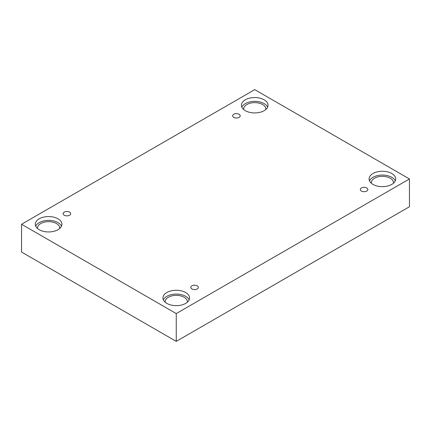 <?xml version="1.0" encoding="UTF-8"?>
<svg xmlns="http://www.w3.org/2000/svg" width="431" height="431" viewBox="0 0 431 431"><rect width="100%" height="100%" fill="white"/><g stroke="black" fill="none" stroke-linecap="round" stroke-linejoin="round"><path stroke-width="0.65" d="M176.257 341.374L409.45 206.74L409.45 178.951L254.743 89.626L21.55 224.26L21.55 252.049L176.257 341.374L176.257 313.579L409.45 178.951M233.758 114.28A3.771 2.177 180 0 1 237.874 113.806A3.771 2.177 180 0 1 240.202 115.82A3.771 2.177 180 0 1 236.43 117.997A3.771 2.177 180 0 1 232.654 115.82A3.771 2.177 180 0 1 233.758 114.28M21.55 224.26L176.257 313.579M64.241 212.149A3.771 2.177 180 0 1 68.357 211.675A3.771 2.177 180 0 1 70.684 213.69A3.771 2.177 180 0 1 66.913 215.866A3.771 2.177 180 0 1 63.136 213.69A3.771 2.177 180 0 1 64.241 212.149M191.903 285.85A3.771 2.177 180 0 1 196.019 285.381A3.771 2.177 180 0 1 198.346 287.391A3.771 2.177 180 0 1 194.57 289.573A3.771 2.177 180 0 1 190.798 287.391A3.771 2.177 180 0 1 191.903 285.85M361.42 187.981A3.771 2.177 180 0 1 365.531 187.512A3.771 2.177 180 0 1 367.864 189.521A3.771 2.177 180 0 1 364.087 191.703A3.771 2.177 180 0 1 360.316 189.521A3.771 2.177 180 0 1 361.42 187.981M39.183 218.824A13.318 7.688 180 0 1 53.697 217.154A13.318 7.688 180 0 1 61.919 224.26A13.318 7.688 180 0 1 48.601 231.948A13.318 7.688 180 0 1 35.283 224.26A13.318 7.688 180 0 1 39.183 218.824M245.32 99.809A13.318 7.688 180 0 1 259.839 98.144A13.318 7.688 180 0 1 268.06 105.245A13.318 7.688 180 0 1 254.743 112.933A13.318 7.688 180 0 1 241.419 105.245A13.318 7.688 180 0 1 245.32 99.809M372.982 173.515A13.318 7.688 180 0 1 387.496 171.845A13.318 7.688 180 0 1 395.717 178.951A13.318 7.688 180 0 1 382.399 186.639A13.318 7.688 180 0 1 369.081 178.951A13.318 7.688 180 0 1 372.982 173.515M166.84 292.525A13.318 7.688 180 0 1 181.359 290.86A13.318 7.688 180 0 1 189.581 297.966A13.318 7.688 180 0 1 176.257 305.654A13.318 7.688 180 0 1 162.94 297.966A13.318 7.688 180 0 1 166.84 292.525M165.192 302.239A11.098 6.406 180 0 1 165.159 301.77A11.098 6.406 180 0 1 172.012 295.849A11.098 6.406 180 0 1 184.107 297.239A11.098 6.406 180 0 1 187.361 301.77A11.098 6.406 180 0 1 187.329 302.239M189.166 299.868A13.318 7.688 0 0 0 179.781 294.357A13.318 7.688 0 0 0 166.84 296.334A13.318 7.688 0 0 0 163.354 299.868M371.333 183.223A11.098 6.406 180 0 1 371.301 182.755A11.098 6.406 180 0 1 378.154 176.834A11.098 6.406 180 0 1 390.249 178.224A11.098 6.406 180 0 1 393.498 182.755A11.098 6.406 180 0 1 393.471 183.223M395.302 180.853A13.318 7.688 0 0 0 385.923 175.342A13.318 7.688 0 0 0 372.982 177.319A13.318 7.688 0 0 0 369.496 180.853M243.671 109.522A11.098 6.406 180 0 1 243.639 109.054A11.098 6.406 180 0 1 250.492 103.133A11.098 6.406 180 0 1 262.587 104.523A11.098 6.406 180 0 1 265.841 109.054A11.098 6.406 180 0 1 265.808 109.522M267.646 107.147A13.318 7.688 0 0 0 258.261 101.635A13.318 7.688 0 0 0 245.32 103.612A13.318 7.688 0 0 0 241.834 107.147M37.529 228.538A11.098 6.406 180 0 1 37.502 228.064A11.098 6.406 180 0 1 44.35 222.148A11.098 6.406 180 0 1 56.445 223.533A11.098 6.406 180 0 1 59.699 228.064A11.098 6.406 180 0 1 59.667 228.538M61.504 226.162A13.318 7.688 0 0 0 52.124 220.65A13.318 7.688 0 0 0 39.183 222.628A13.318 7.688 0 0 0 35.698 226.162"/></g></svg>
